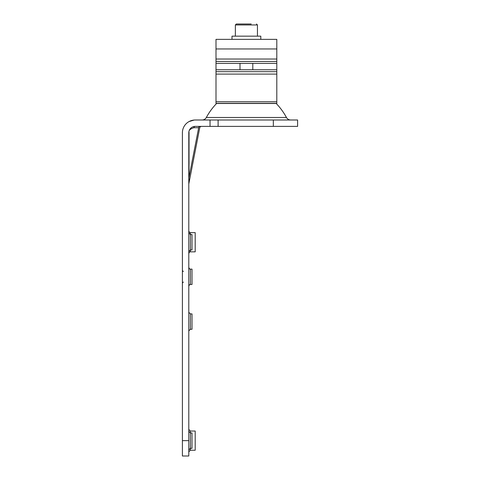 <?xml version="1.0" encoding="UTF-8"?>
<svg xmlns="http://www.w3.org/2000/svg" width="480" height="480" viewBox="0 0 480 480"><rect width="100%" height="100%" fill="white"/><g stroke="black" fill="none" stroke-linecap="round" stroke-linejoin="round"><path stroke-width="0.72" d="M200.142 126.39L200.652 126.39M200.724 126.39L200.028 126.39C201.744 126.39 201.744 126.39 200.028 126.39C201.744 126.39 201.744 126.39 200.028 126.39A1.602 1.374 -90 0 0 198.672 127.728C200.1 127.674 200.1 127.674 198.672 127.728L193.842 127.728C190.104 128.904 188.502 130.5 189.042 132.528L189.03 177.678M210.03 126.39L210.03 119.994L297.6 119.994L297.6 126.39L195.198 126.39A1.602 1.374 -90 0 0 193.842 127.728M210.03 119.994L195.198 119.994A12.798 12.798 0 0 0 182.4 132.792L182.4 440.64L188.796 440.64L188.796 132.792A6.402 6.402 0 0 1 195.198 126.39M199.746 127.686C200.004 126.93 200.526 126.498 201.318 126.39C200.526 126.498 200.004 126.93 199.746 127.686L188.826 183.84L189 178.56M188.796 440.64L188.796 456L182.4 456L182.4 440.64M182.4 185.226L182.4 182.244M194.238 120.03L189.048 121.566M189 121.596L188.274 122.028M182.442 131.748L182.4 132.792M190.398 450.24L190.398 431.04L195.198 431.04L195.198 450.24L190.398 450.24L188.796 451.842M188.796 431.358L190.398 432.96L192 432.96L192 448.32L190.398 448.32L188.796 449.922M190.398 251.838L190.398 232.632L195.198 232.632L195.198 251.838L190.398 251.838C189.996 251.52 189.462 252.054 188.796 253.434M188.796 232.956L190.398 234.552L192 234.552L192 249.918L190.398 249.918L188.796 251.514M190.398 269.118L192 269.118L192 284.478L190.398 284.478L190.398 269.118C190.038 269.454 189.51 268.92 188.796 267.516M190.398 329.28L192 329.28L192 313.914L190.398 313.914L190.398 329.28L188.796 330.876M188.796 177.516L188.796 184.146L188.796 177.516A1.602 0.498 180 0 1 189.042 177.252L198.672 127.728M239.298 103.362L276.798 103.362L276.798 101.76L216 101.76L216 103.362L239.298 103.362M216 48.96L216 39.36L276.798 39.36L276.798 48.96L216 48.96L216 101.76M276.798 48.96L276.798 101.76M216 69.762L276.798 69.762M216 63.36L276.798 63.36M216 61.44L276.798 61.44M216 59.04L276.798 59.04M260.802 39.36L260.802 36.162L232.002 36.162L232.002 39.36M257.442 36.162L257.442 24.96L235.362 24.96L236.322 24L251.202 24M216 74.082L276.798 74.082M216 71.682L276.798 71.682M218.112 126.39L218.112 119.994M273.336 119.994L273.336 126.39M206.346 117.474C209.124 112.35 212.532 107.694 216.576 103.494L276.222 103.494C280.266 107.694 283.674 112.35 286.452 117.474L206.346 117.474C205.404 119.088 203.994 119.928 202.128 119.994M201.318 126.39L200.412 126.39M190.398 431.04L188.796 429.438M190.398 232.632C189.996 232.95 189.462 232.416 188.796 231.036M183.36 282.078L182.4 283.038M183.36 271.518L182.4 270.558M190.398 284.478C189.996 284.16 189.462 284.694 188.796 286.074M188.796 312.318L190.398 313.914L192 313.914M286.452 117.474C287.4 119.088 288.804 119.928 290.676 119.994M235.362 24.96L235.362 36.162M257.442 24.96L256.482 24M252.798 63.36L252.798 69.762M240 63.36L240 69.762"/></g></svg>

